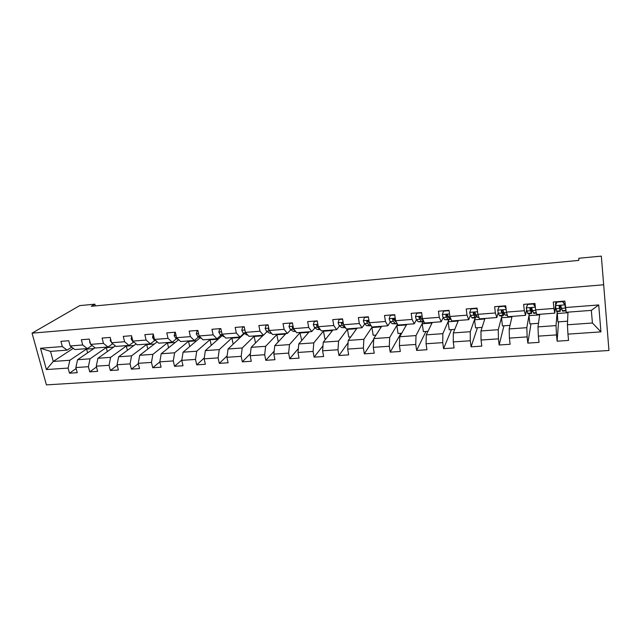 <?xml version="1.0" encoding="UTF-8"?>
<svg xmlns="http://www.w3.org/2000/svg" width="641" height="641" viewBox="0 0 641 641"><rect width="100%" height="100%" fill="white"/><g stroke="black" fill="none" stroke-linecap="round" stroke-linejoin="round"><path stroke-width="0.96" d="M46.416 384.88L608.95 350.499L603.678 284.78L32.05 333.152L46.416 384.88M567.99 312.143L567.413 324.787L592.42 323L591.339 310.372L566.235 312.279L564.849 301.078L553.279 302.007L553.912 308.433L535.628 309.851L534.963 303.465L523.641 304.371L524.33 310.725L506.438 312.111L505.717 305.805L494.636 306.694L495.373 312.976L477.857 314.33L477.088 308.097L466.231 308.962L467.025 315.172L449.878 316.502L449.053 310.332L438.428 311.181L439.269 317.327L422.467 318.625L421.602 312.528L411.185 313.361L412.083 319.434L395.625 320.708L394.704 314.675L384.512 315.492L385.441 321.502L369.32 322.752L368.359 316.782L358.367 317.583L359.345 323.529L343.544 324.755L342.534 318.849L332.743 319.627L333.769 325.508L318.273 326.71L317.231 320.869L307.632 321.638L308.69 327.455L293.506 328.633L292.416 322.856L283.01 323.601L284.107 329.362L269.212 330.516L268.09 324.795L258.86 325.532L259.998 331.229L245.391 332.367L244.237 326.702L235.183 327.423L236.353 333.064L222.026 334.177L220.833 328.577L211.947 329.282L213.149 334.866L199.095 335.956L197.869 330.411L189.151 331.109L190.393 336.629L176.596 337.703L175.338 332.206L166.788 332.895L168.054 338.368L154.513 339.418L153.231 333.977L144.834 334.65L146.124 340.067L132.831 341.1L131.517 335.708L123.28 336.373L124.602 341.733L111.55 342.751L110.212 337.414L102.119 338.063L103.465 343.376L90.653 344.369L89.283 339.089L81.335 339.722L82.713 344.986L70.125 345.964L68.731 340.732L60.927 341.357L62.329 346.565L40.519 348.255L46.408 369.553L53.267 361.444L69.837 360.266L87.144 348.616M565.458 307.536L598.71 304.956L600.929 331.886L567.95 334.129L568.543 340.435L557.109 341.188L558.567 321.846M46.408 369.553L68.106 368.078L69.476 373.198L77.232 372.685L75.862 367.549L88.386 366.7L89.74 371.868L97.632 371.347L96.286 366.163L109.042 365.298L110.364 370.514L118.393 369.985L117.079 364.753L130.067 363.872L131.365 369.136L139.538 368.599L138.248 363.311L151.468 362.413L152.742 367.734L161.075 367.181L159.809 361.853L173.278 360.931L174.52 366.299L183.006 365.747L181.772 360.354L195.489 359.425L196.699 364.849L205.344 364.28L204.142 358.84L218.116 357.886L219.302 363.359L228.108 362.782L226.938 357.285L241.176 356.324L242.33 361.853L251.304 361.26L250.166 355.715L264.685 354.729L265.799 360.314L274.941 359.713L273.843 354.104L288.642 353.095L289.716 358.744L299.043 358.127L297.977 352.462L313.064 351.436L314.106 357.141L323.617 356.516L322.591 350.795L337.975 349.746L338.977 355.507L348.672 354.874L347.686 349.089L363.383 348.023L364.344 353.84L374.232 353.191L373.294 347.35L389.303 346.26L390.217 352.141L400.313 351.484L399.415 345.571L415.753 344.465L416.618 350.411L426.922 349.738L426.065 343.76L442.739 342.631L443.564 348.64L454.076 347.951L453.267 341.917L470.294 340.756L471.071 346.837L481.8 346.132L481.046 340.026L498.426 338.849L499.147 344.994L510.108 344.273L509.403 338.103L527.15 336.894L527.823 343.111L539.017 342.374L538.368 336.132L556.5 334.906L557.109 341.188M95.309 305.909L94.868 304.171L91.302 306.286L578.791 260.406L578.815 258.251L601.322 256.12L603.678 284.78M535.628 309.851L536.701 314.515L554.802 313.145L555.435 306.069M555.555 304.796L555.819 301.799M567.573 321.197L557.854 321.902L557.205 311.558L556.019 325.596L537.983 326.886L539.746 314.29M555.13 309.499L556.003 309.435M554.802 313.145L553.912 308.433M556.5 334.906L556.019 325.596M538.368 336.132L537.983 326.886M506.438 312.111L507.784 316.71L525.508 315.364L526.509 310.012M529.282 313.689L526.83 327.679L509.178 328.937L512.079 316.382M526.181 311.734L526.998 311.67M525.508 315.364L524.33 310.725M527.15 336.894L526.83 327.679M509.403 338.103L509.178 328.937M477.857 314.33L479.468 318.857L496.823 317.543L498.137 312.856M501.951 315.773L498.257 329.714L480.966 330.948L484.957 318.441M497.841 313.922L498.602 313.866M496.823 317.543L495.373 312.976M498.426 338.849L498.257 329.714M481.046 340.026L480.966 330.948M449.878 316.502L451.745 320.965L468.739 319.675L470.358 315.316M475.165 317.816L470.27 331.709L453.331 332.919L458.371 320.46M470.077 316.061L470.79 316.013M468.739 319.675L467.025 315.172M470.294 340.756L470.27 331.709M453.267 341.917L453.331 332.919M422.467 318.625L424.582 323.024L441.224 321.758L443.139 317.583M448.972 319.651L442.859 333.665L426.265 334.85L432.306 322.439M442.875 318.16L443.54 318.112M441.224 321.758L439.269 317.327M442.739 342.631L442.859 333.665M426.065 343.76L426.265 334.85M395.625 320.708L397.965 325.043L414.278 323.801L416.474 319.755M423.397 321.293L416.001 335.58L399.744 336.741L406.747 324.37M416.225 320.22L416.834 320.171M414.278 323.801L412.083 319.434M415.753 344.465L416.001 335.58M399.415 345.571L399.744 336.741M369.32 322.752L371.884 327.014L387.869 325.804L390.337 321.854M397.548 324.266L389.68 337.454L373.743 338.592L381.675 326.277M390.105 322.231L390.665 322.191M387.869 325.804L385.441 321.502M389.303 346.26L389.68 337.454M373.294 347.35L373.743 338.592M343.544 324.755L346.324 328.953L361.997 327.767L364.713 323.897M372.165 326.998L363.888 339.297L348.263 340.411L357.085 328.144M364.497 324.21L365.017 324.17M361.997 327.767L359.345 323.529M363.383 348.023L363.888 339.297M347.686 349.089L348.263 340.411M318.273 326.71L321.261 330.86L336.621 329.69L339.594 325.884M341.389 323.593L342.078 322.703M347.751 328.849L338.6 341.1L323.28 342.19L332.951 329.971M339.393 326.149L339.866 326.109M336.621 329.69L333.769 325.508M337.975 349.746L338.6 341.1M322.591 350.795L323.28 342.19M293.506 328.633L296.687 332.719L311.75 331.581L314.955 327.823M323.793 330.668L313.802 342.871L298.778 343.937L309.266 331.766M314.771 328.048L315.204 328.016M311.75 331.581L308.69 327.455M313.064 351.436L313.802 342.871M297.977 352.462L298.778 343.937M269.212 330.516L272.585 334.546L287.36 333.432L290.79 329.722M300.276 332.447L289.484 344.602L274.749 345.651L286.03 333.528M287.36 333.432L284.107 329.362M288.642 353.095L289.484 344.602M273.843 354.104L274.749 345.651M245.391 332.367L248.94 336.341L263.435 335.243L267.081 331.581M277.2 334.201L265.63 346.3L251.176 347.334L263.211 335.259M263.435 335.243L259.998 331.229M264.685 354.729L265.63 346.3M250.166 355.715L251.176 347.334M222.026 334.177L225.744 338.103L239.966 337.022L243.82 333.4M254.541 335.916L242.234 347.975L228.052 348.984L244.285 333.673M239.966 337.022L236.353 333.064M241.176 356.324L242.234 347.975M226.938 357.285L228.052 348.984M199.095 335.956L202.981 339.826L216.938 338.769L220.993 335.179M232.29 337.607L219.27 349.609L205.352 350.603L222.026 335.756M216.938 338.769L213.149 334.866M218.116 357.886L219.27 349.609M204.142 358.84L205.352 350.603M176.596 337.703L180.642 341.525L194.343 340.483L198.582 336.926M210.44 339.265L196.731 351.22L183.07 352.189L200.168 337.751M194.343 340.483L190.393 336.629M195.489 359.425L196.731 351.22M181.772 360.354L183.07 352.189M154.513 339.418L158.712 343.183L172.157 342.166L176.579 338.64M188.983 340.892L174.608 352.79L161.195 353.752L178.695 339.682L175.714 338.208L174.184 335.644L174.905 332.575L175.41 332.535M172.157 342.166L168.054 338.368M173.278 360.931L174.608 352.79M159.809 361.853L161.195 353.752M132.831 341.1L137.182 344.818L150.387 343.816L154.986 340.323M167.894 342.486L152.887 354.345L139.722 355.282L157.213 341.837M150.387 343.816L146.124 340.067M151.468 362.413L152.887 354.345M138.248 363.311L139.722 355.282M111.55 342.751L116.037 346.42L129.001 345.435L133.769 341.965M147.182 344.057L131.565 355.859L118.633 356.789L136.116 343.905M129.001 345.435L124.602 341.733M130.067 363.872L131.565 355.859M117.079 364.753L118.633 356.789M90.653 344.369L95.277 347.999L108.009 347.029L112.744 343.72M126.822 345.603L110.621 357.358L97.913 358.263L115.388 345.892M108.009 347.029L103.465 343.376M109.042 365.298L110.621 357.358M96.286 366.163L97.913 358.263M70.125 345.964L74.877 349.545L87.384 348.592L92.04 345.459M106.815 347.126L90.044 358.824L77.569 359.713L95.02 347.799M87.384 348.592L82.713 344.986M88.386 366.7L90.044 358.824M75.862 367.549L77.569 359.713M40.519 348.255L50.519 351.388L67.129 350.13L71.712 347.158M73.282 348.343L53.267 361.444L50.519 351.388M67.129 350.13L62.329 346.565M68.106 368.078L69.837 360.266M94.868 304.171L79.724 305.613L32.05 333.152M133.488 342.174L134.041 342.134M154.697 340.539L155.346 340.491M176.291 338.873L176.956 338.825M198.285 337.174L198.958 337.126M220.688 335.451L221.377 335.395M243.508 333.689L244.221 333.632M531.878 311.462L532.775 311.39M560.426 309.258L561.877 309.146M600.929 331.886L592.42 323M591.339 310.372L598.71 304.956M567.95 334.129L567.413 324.787M69.476 373.198L76.135 368.551M87.601 352.862L86.631 349.121L92.048 345.467M86.631 349.121L93.898 348.568M107.319 351.605L106.318 347.63L107.071 347.101M106.318 347.63L113.721 347.069M89.74 371.868L96.495 366.973M127.383 350.339L126.341 346.116L127.07 345.587M126.341 346.116L133.889 345.547M110.364 370.514L117.231 365.346M147.799 349.073L146.717 344.578L147.422 344.041M146.717 344.578L154.409 343.993M131.365 369.136L138.336 363.663M168.575 347.823L167.453 343.007L168.134 342.47M167.453 343.007L175.297 342.414M152.742 367.734L159.825 361.917M189.72 346.573L188.558 341.413L189.207 340.876M188.558 341.413L196.555 340.804M174.52 366.299L181.828 360.01M211.25 345.347L210.04 339.786L210.657 339.249M210.04 339.786L218.196 339.169M196.699 364.849L204.271 357.982M233.172 344.153L231.914 338.127L232.499 337.591M231.914 338.127L240.231 337.503M219.302 363.359L227.13 355.851M255.503 342.991L254.181 336.445L254.733 335.9M254.181 336.445L262.666 335.804M242.33 361.853L250.423 353.592M278.25 341.893L276.864 334.73L277.385 334.185M276.864 334.73L285.517 334.073M265.799 360.314L274.156 351.188M301.751 340.491L299.964 332.983L300.453 332.439M299.964 332.983L308.802 332.31M289.716 358.744L298.345 348.6M326.021 338.728L324.851 338.817L323.505 331.205L323.953 330.652M323.505 331.205L332.519 330.524M314.106 357.141L322.992 345.795M350.763 336.934L348.784 337.078L347.486 329.386L347.895 328.841M347.486 329.386L356.684 328.689M338.977 355.507L348.111 342.711M375.995 335.107L373.174 335.307L371.924 327.543L372.293 326.99M371.924 327.543L381.323 326.83M364.344 353.84L373.711 339.257M401.731 333.232L398.029 333.504L396.835 325.652L397.604 324.37M396.835 325.652L406.434 324.931M390.217 352.141L400.945 333.288M427.98 331.333L423.372 331.661L422.235 323.737L423.461 321.365M422.235 323.737L432.034 322.992M416.618 350.411L425.953 331.477M454.765 329.386L449.213 329.786L448.139 321.774L449.533 318.561M448.139 321.774L458.147 321.021M443.564 348.64L451.448 329.626M482.096 327.399L475.566 327.872L474.548 319.779L475.237 317.816M474.548 319.779L484.772 319.002M471.071 346.837L477.441 327.735M509.996 325.372L502.44 325.924L501.494 317.736L502.015 315.773M501.494 317.736L511.943 316.95M499.147 344.994L503.946 325.812M538.48 323.304L529.867 323.929L528.985 315.66L529.33 313.681M528.985 315.66L539.666 314.851M527.823 343.111L530.98 323.849M557.037 313.537L567.958 312.712M69.5 343.616L69.829 344.85M89.852 341.276L89.66 342.278L90.597 344.153M110.581 338.889L110.22 340.667L112.191 343.272M131.701 336.461L131.157 339.025L132.791 341.533L133.937 342.046M153.303 334.298L152.47 337.35L154.056 339.89L156.1 340.844M175.346 332.23L174.905 332.575M197.941 330.732L197.059 330.804L196.29 333.913L197.773 336.501L201.635 338.488M197.516 330.435L197.059 330.804M220.905 328.905L219.631 329.001L218.821 332.142L220.24 334.762L224.638 336.934M220.063 328.633L219.631 329.001M244.301 327.038L242.635 327.166L241.769 330.339L243.131 332.991L247.899 335.171M245.014 330.524L245.343 332.126M243.035 326.798L242.635 327.166M268.162 325.131L266.071 325.299L265.166 328.504L266.464 331.189L269.444 333.088L271.592 333.36M268.811 328.464L268.339 329.362L269.885 331.317M292.48 323.192L289.964 323.393L289.003 326.63L290.245 329.346L293.049 331.277L295.749 331.517M293.113 326.557L292.224 327.503L293.169 329.121L294.724 330.203M293.209 327.054L292.937 326.726L292.224 327.503M317.295 321.213L314.314 321.453L313.313 324.723L314.483 327.471L317.111 329.434L320.38 329.634M317.936 324.803L316.574 325.596L317.463 327.239L320.075 329.21L317.111 329.434M318.08 325.604L317.239 324.827L316.574 325.596M342.598 319.194L339.153 319.466L338.095 322.776L339.193 325.556L341.637 327.559L345.507 327.719L341.637 327.559M343.336 323.513L343.143 323.144C342.134 322.455 341.549 322.631 341.405 323.657L342.238 325.324L344.658 327.327M343.456 324.226L342.006 322.88L341.405 323.657M368.415 317.135L364.481 317.447L363.367 320.788L364.4 323.609L366.652 325.644L370.562 325.804M368.679 322.343L368.807 321.934M369.769 323.497L368.447 321.093C367.429 320.484 366.86 320.684 366.724 321.686L367.501 323.368L369.729 325.412L371.067 325.66M369.152 322.776L367.277 320.901L366.724 321.686M394.76 315.035L390.321 315.388L389.151 318.769L390.105 321.622L392.156 323.697L396.05 323.857M394.047 320.059L394.271 319.018C393.245 318.473 392.677 318.689 392.556 319.667L393.27 321.373L395.297 323.457L396.186 323.849L396.963 323.192M395.649 321.614L393.045 318.881L392.556 319.667M396.699 322.695L394.263 319.002M421.65 312.888L416.69 313.281L415.456 316.702L416.33 319.587L418.172 321.702L422.05 321.878M419.903 317.632L420.055 316.622M423.949 321.702L421.602 319.178L420.608 316.886C419.591 316.414 419.022 316.654 418.91 317.607L421.377 321.453L422.171 321.862L423.012 320.845M422.002 319.651L419.334 316.822L418.91 317.607M449.173 311.214L448.828 310.717L443.588 311.133L442.298 314.595L443.091 317.519L444.71 319.675L448.564 319.851M451.192 319.651L450.046 319.266L447.49 314.731L445.807 315.508L446.392 317.263L448.676 319.843L449.493 318.497M448.732 317.455L447.915 317.255L446.16 314.723L445.807 315.508M477.305 309.843L476.399 308.521L471.055 308.946L469.701 312.439L470.406 315.404L471.792 317.599L472.393 318.032L475.63 317.784M469.701 312.439L471.191 308.561M476.856 308.113L477.136 308.529M478.995 317.527L477.241 317.183L474.941 312.544L473.258 313.369L473.771 315.148L475.718 317.776L476.471 315.925M475.918 315.011L475.534 315.516L475.045 315.156L473.555 312.6L473.258 313.369M506.013 308.441L504.547 306.27L499.091 306.71L497.704 310.156L498.281 313.249L499.435 315.484L499.924 315.933L503.249 315.676M497.672 310.244L499.155 306.326M504.94 305.869L505.885 307.255M507.384 315.356L504.996 315.06L502.969 310.316L501.286 311.181L503.313 315.668L503.962 312.952M503.61 311.822L503.137 313.393L501.518 310.468M535.331 307.007L533.296 303.978L527.719 304.427L526.229 308L527.655 313.321L528.024 313.786L531.437 313.521M526.229 308L527.711 304.05M533.616 303.578L535.227 305.957M536.381 313.145L533.681 313.353L531.589 308.041L529.899 308.946L531.493 313.521L531.91 308.305M531.661 308.089L531.301 311.214L530.075 308.321M562.91 301.238L564.881 304.972L562.654 301.639L556.957 302.095L555.402 305.717L556.717 311.59L560.226 311.326M555.402 305.717L556.877 301.719M556.532 302.52L556.484 301.751M564.929 304.251L565.402 306.983M564.881 304.972L566.003 310.877L562.494 311.149L560.827 305.725L559.128 306.662L560.258 311.326L560.33 305.597M560.178 305.597L560.066 308.994L559.24 306.15M90.085 342.174L89.668 342.206M110.997 340.531L110.236 340.595M132.286 338.865L131.173 338.945M133.296 341.493L132.791 341.533M153.976 337.158L152.486 337.27M154.962 339.818L154.056 339.89M176.075 335.419L174.2 335.572M177.028 338.111L175.714 338.208M198.59 333.657L196.314 333.833M199.511 336.373L197.773 336.501M221.53 331.854L218.837 332.062M224.262 336.541L223.541 336.597M222.419 334.594L220.24 334.762M244.91 330.011L241.793 330.259M247.53 334.762L246.28 334.858M245.767 332.791L243.131 332.991M268.747 328.144L265.182 328.424M271.247 332.943L269.444 333.088M269.332 330.964L266.464 331.189M268.883 328.817L268.339 329.362M293.057 326.229L289.027 326.549M295.421 331.093L293.049 331.277M293.169 329.121L290.245 329.346M317.84 324.29L313.337 324.642M317.463 327.239L314.483 327.471M343.127 322.303L338.119 322.695M342.238 325.324L339.193 325.556M368.92 320.276L363.399 320.708M369.729 325.412L366.652 325.644M367.501 323.368L364.4 323.609M395.241 318.208L389.183 318.681M395.297 323.457L392.156 323.697M393.27 321.373L390.105 321.622M395.874 321.173L395.273 321.221M422.107 316.093L415.488 316.614M421.377 321.453L418.172 321.702M419.559 319.338L416.33 319.587M422.691 319.098L421.602 319.178M449.533 313.946L442.33 314.507M447.979 319.418L444.71 319.675M451 319.194L450.046 319.266M446.392 317.263L443.091 317.519M450.078 316.975L448.476 317.103M477.537 311.742L469.733 312.351M475.133 317.343L471.792 317.599M478.827 317.063L477.241 317.183M473.771 315.148L470.406 315.404M478.034 314.811L475.902 314.979M506.142 309.499L497.704 310.156M502.84 315.22L499.435 315.484M507.247 314.883L504.996 315.06M501.719 312.984L498.281 313.249M506.582 312.608L503.898 312.816M501.454 310.548L501.286 311.181M535.355 307.199L526.269 307.912M531.133 313.056L527.655 313.321M536.277 312.664L533.336 312.888M530.259 310.773L526.75 311.045M535.74 310.348L532.479 310.597M529.987 308.465L529.899 308.946M564.825 304.884L555.443 305.621M560.018 310.845L556.468 311.117M565.835 310.404L562.269 310.677M559.409 308.513L555.827 308.794M565.274 308.065L561.676 308.345"/></g></svg>
